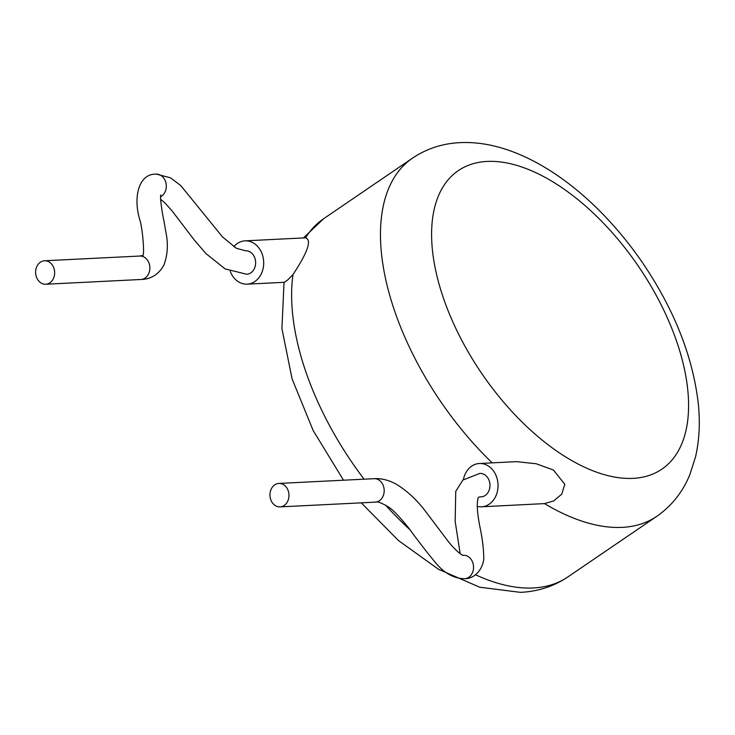 <?xml version="1.0" encoding="UTF-8"?>
<svg xmlns="http://www.w3.org/2000/svg" width="735" height="735" viewBox="0 0 735 735"><rect width="100%" height="100%" fill="white"/><g stroke="black" fill="none" stroke-linecap="round" stroke-linejoin="round"><path stroke-width="1.1" d="M160.616 199.277L165.017 203.025L172.174 211.028L194.077 239.775L205.938 253.584L225.14 268.9L246.592 274.228A11.742 9.509 -92.9 0 0 254.383 256.873A11.742 9.509 -92.9 0 0 245.518 250.773L236.358 248.274L222.53 236.955L180.792 185.606L170.575 177.833L156.491 174.158A11.742 9.509 -92.8 0 0 156.27 174.167C139.016 173.295 132.723 196.778 139.898 220.142C142.81 229.302 145.025 258.279 142.36 255.504L139.806 256.037A11.742 9.518 -92.9 0 0 139.751 256.037L44.541 260.778A11.742 9.518 -92.9 0 0 36.879 278.133A11.742 9.518 -92.9 0 0 45.717 284.234A11.742 9.518 -92.9 0 0 53.389 266.879A11.742 9.518 -92.9 0 0 44.541 260.778M160.625 196.732A11.742 9.509 -92.8 0 0 165.044 180.268A11.742 9.509 -92.8 0 0 156.491 174.158M305.53 237.892C311.98 239.849 307.818 252.059 293.026 274.522L287.798 279.87L284.344 282.295L247.199 284.151A21.673 17.557 87.1 0 1 230.22 271.298M233.794 246.739A21.673 17.557 87.1 0 1 237.377 243.478A21.673 17.557 87.1 0 1 245.049 240.85A21.673 17.557 87.1 0 1 262.955 256.717A21.673 17.557 87.1 0 1 254.87 281.514A21.673 17.557 87.1 0 1 247.199 284.151M280.053 506.884A11.742 9.509 -92.8 0 0 287.725 489.528A11.742 9.509 -92.8 0 0 278.896 483.428A11.742 9.509 -92.8 0 0 271.215 500.783A11.742 9.509 -92.8 0 0 280.053 506.884L375.263 502.143A11.742 9.509 -92.8 0 0 375.309 502.143C377.22 501.224 381.63 502.85 388.521 507.021C392.766 509.575 399.574 516.668 408.936 528.309C418.38 541.3 427.283 552.793 435.635 562.799C444.16 573.171 453.844 578.491 464.667 578.739A11.742 9.509 -92.9 0 0 464.906 578.721C477.337 578.454 484.76 565.096 483.676 555.531C483.465 547.143 482.169 537.377 479.79 526.242C478.558 519.59 476.161 506.681 477.869 499.249C477.86 497.494 478.908 496.704 481.03 496.878A11.742 9.509 -92.9 0 0 488.72 479.523A11.742 9.509 -92.9 0 0 479.762 473.423L462.875 480.074L455.746 491.329L455.158 521.391L460.183 553.694M464.906 578.721A11.742 9.509 -92.9 0 0 472.274 561.393A11.742 9.509 -92.9 0 0 463.831 555.283A11.742 9.509 -92.9 0 0 463.372 555.292L463.463 555.338C463.344 556.386 455.709 551.213 447.394 540.317L426.64 512.828C417.664 500.654 407.521 491.09 396.193 484.135C388.65 480.056 381.272 478.246 374.051 478.687A11.742 9.509 -92.8 0 1 374.097 478.687L278.896 483.428M463.381 479.624A21.673 17.557 87.1 0 1 471.714 466.128A21.673 17.557 87.1 0 1 479.385 463.5L516.53 461.644L536.183 463.757L553.418 470.023L564.82 484.291L561.733 494.168L553.657 500.958L544.516 503.604L481.544 506.801A21.673 17.557 87.1 0 1 477.236 506.36M479.385 463.5A21.673 17.557 87.1 0 1 497.301 479.367A21.673 17.557 87.1 0 1 489.216 504.164A21.673 17.557 87.1 0 1 481.544 506.801M160.892 194.904C159.66 196.3 162.095 212.617 164.089 221.75L165.899 232.26C168.333 243.891 167.69 254.788 163.951 264.958C158.778 274.394 151.088 279.245 140.872 279.493A11.742 9.518 -92.9 0 0 140.927 279.493A11.742 9.518 -92.9 0 0 148.599 262.138A11.742 9.518 -92.9 0 0 139.806 256.037M375.309 502.143A11.742 9.509 -92.8 0 0 382.935 484.788A11.742 9.509 -92.8 0 0 374.097 478.687M632.982 478.366A180.645 94.925 55.7 0 0 665.873 314.626A180.645 94.925 55.7 0 0 487.204 161.424A180.645 94.925 55.7 0 0 454.303 325.164A180.645 94.925 55.7 0 0 632.982 478.366M475.6 574.816A216.779 113.907 55.7 0 0 533.252 587.963A216.779 113.907 55.7 0 0 567.87 576.929L656.778 516.337A216.779 113.907 -124.3 0 1 622.159 527.372A216.779 113.907 -124.3 0 1 544.516 503.604M303.417 237.938L323.703 218.662A216.779 113.907 55.7 0 0 305.567 237.828M293.026 274.522A216.779 113.907 55.7 0 0 364.073 479.183M385.507 505.064A216.779 113.907 55.7 0 0 410.204 529.944M492.184 462.857A216.779 113.907 -124.3 0 1 412.601 158.071L323.703 218.662M656.778 516.337C671.735 505.9 682.769 491.981 689.871 474.58L695.53 456.858C699.371 440.182 700.271 422.313 698.25 403.258C692.71 356.3 674.206 309.564 642.73 263.029C593.632 191.302 522.438 139.494 460 142.645C442.553 143.472 426.759 148.617 412.601 158.071M567.87 576.929C553.721 586.383 537.919 591.528 520.472 592.355L479.744 587.219L438.611 569.34L398.499 540.565L361.252 502.841M343.53 480.212L313.193 430.591L292.089 378.911L281.918 328.573L284.032 282.313M306.164 237.8L245.049 240.85M140.927 279.493L45.717 284.234"/></g></svg>
